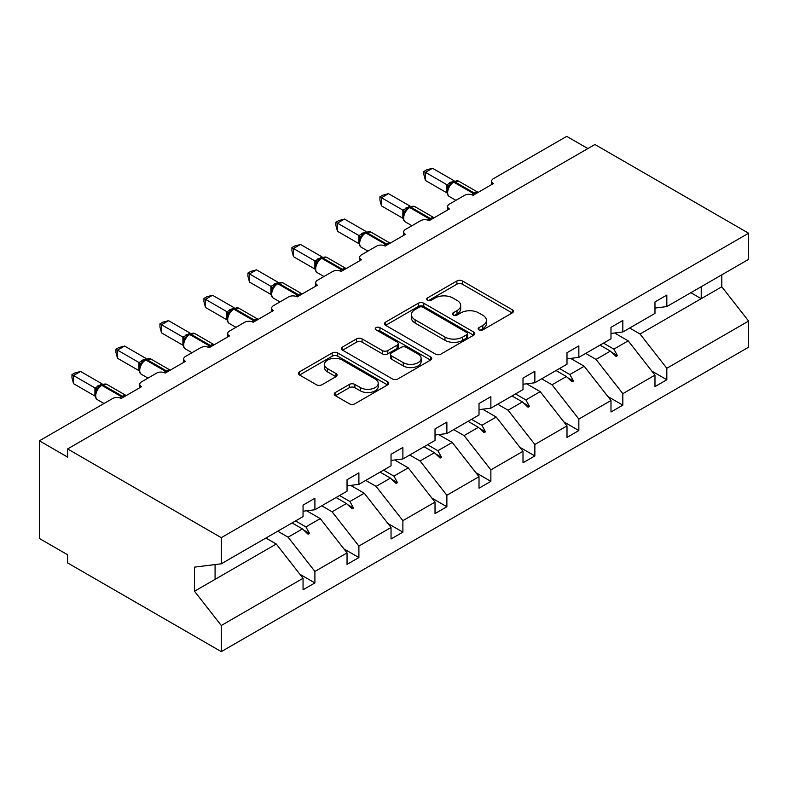 <?xml version="1.0" encoding="UTF-8"?>
<svg xmlns="http://www.w3.org/2000/svg" width="788" height="788" viewBox="0 0 788 788"><rect width="100%" height="100%" fill="white"/><g stroke="black" fill="none" stroke-linecap="round" stroke-linejoin="round"><path stroke-width="1.18" d="M478.956 329.906A2.738 1.586 0 0 0 482.837 329.906L512.239 312.925A3.91 2.256 0 0 0 513.392 311.329A3.91 2.256 0 0 0 512.239 309.723L462.418 280.961A3.91 2.256 0 0 0 456.882 280.961L427.47 297.943A2.738 1.586 0 0 0 426.672 299.056A2.738 1.586 0 0 0 427.47 300.179A2.738 1.586 0 0 0 431.351 300.179L435.153 297.982A12.529 7.23 0 0 1 452.873 297.982L457.02 300.376A12.529 7.23 0 0 1 460.694 305.488A12.529 7.23 0 0 1 457.02 310.61L453.218 312.806A2.738 1.586 0 0 0 452.411 313.919A2.738 1.586 0 0 0 453.218 315.042A2.738 1.586 0 0 0 457.089 315.042L460.901 312.846A12.529 7.23 0 0 1 478.611 312.846L482.768 315.239A12.529 7.23 0 0 1 486.432 320.352A12.529 7.23 0 0 1 482.768 325.464L478.956 327.66A2.738 1.586 0 0 0 478.158 328.783A2.738 1.586 0 0 0 478.956 329.906L478.956 327.66M335.373 392.503A3.91 2.256 0 0 0 334.23 394.099A3.91 2.256 0 0 0 335.373 395.704L349.35 403.771A3.91 2.256 0 0 0 354.886 403.771L387.548 384.918A3.91 2.256 0 0 0 388.691 383.313A3.91 2.256 0 0 0 387.548 381.717L337.727 352.955A3.91 2.256 0 0 0 332.191 352.955L299.529 371.808A3.91 2.256 0 0 0 298.386 373.404A3.91 2.256 0 0 0 299.529 375.009L316.412 384.751A3.91 2.256 0 0 0 321.947 384.751L335.924 376.684A3.91 2.256 0 0 0 337.077 375.088A3.91 2.256 0 0 0 335.924 373.492L327.552 368.656A10.471 6.048 0 0 1 324.489 364.381A10.471 6.048 0 0 1 330.95 358.796A10.471 6.048 0 0 1 342.366 360.106L375.157 379.038A10.471 6.048 0 0 1 378.23 383.313A10.471 6.048 0 0 1 371.769 388.898A10.471 6.048 0 0 1 360.352 387.588L354.886 384.436A3.91 2.256 0 0 0 349.35 384.436L335.373 392.503L335.373 395.704M654.976 308.049L666.825 306.571L748.6 259.36L748.6 233.228L594.92 144.499L67.601 448.943L67.601 457.089L39.4 440.807L112.714 398.472A5.979 3.457 180 0 1 121.175 398.472L141.476 386.75A5.979 3.457 0 0 1 139.732 384.308A5.979 3.457 0 0 1 141.476 381.875L156.704 373.079A5.979 3.457 180 0 1 165.165 373.079L185.466 361.357A5.979 3.457 0 0 1 183.722 358.914A5.979 3.457 0 0 1 185.466 356.471L200.694 347.685A5.979 3.457 180 0 1 209.155 347.685L229.456 335.964A5.979 3.457 0 0 1 227.712 333.521A5.979 3.457 0 0 1 229.456 331.078L244.684 322.282A5.979 3.457 180 0 1 253.145 322.282L273.446 310.561A5.979 3.457 0 0 1 271.702 308.118A5.979 3.457 0 0 1 273.446 305.675L288.674 296.889A5.979 3.457 180 0 1 297.135 296.889L317.436 285.167A5.979 3.457 0 0 1 315.692 282.725A5.979 3.457 0 0 1 317.436 280.282L332.664 271.486A5.979 3.457 180 0 1 341.125 271.486L361.426 259.764A5.979 3.457 0 0 1 359.683 257.321A5.979 3.457 0 0 1 361.426 254.879L376.654 246.092A5.979 3.457 180 0 1 385.115 246.092L405.416 234.371A5.979 3.457 0 0 1 403.673 231.928A5.979 3.457 0 0 1 405.416 229.485L420.644 220.689A5.979 3.457 180 0 1 429.105 220.689L449.406 208.968A5.979 3.457 0 0 1 447.663 206.535A5.979 3.457 0 0 1 449.406 204.092L464.634 195.296A5.979 3.457 180 0 1 473.096 195.296L493.396 183.574A5.979 3.457 0 0 1 491.653 181.132A5.979 3.457 0 0 1 493.396 178.689L566.72 136.363L587.868 148.568M748.6 233.228L221.28 537.672L67.601 448.943M435.429 354.068A3.91 2.256 0 0 0 440.965 354.068L473.627 335.215A3.91 2.256 0 0 0 474.78 333.619A3.91 2.256 0 0 0 473.627 332.014L423.806 303.252A3.91 2.256 0 0 0 418.27 303.252L385.608 322.115A3.91 2.256 0 0 0 384.465 323.71A3.91 2.256 0 0 0 385.608 325.306L435.429 354.068M377.156 330.497A2.738 1.586 0 0 1 379.934 330.881L379.934 327.621L430.593 356.865A3.91 2.256 0 0 1 431.735 358.471A3.91 2.256 0 0 1 430.593 360.067L397.93 378.92A3.91 2.256 0 0 1 392.394 378.92L342.573 350.158L342.573 346.956A3.91 2.256 0 0 0 341.421 348.562A3.91 2.256 0 0 0 342.573 350.158M342.573 346.956L356.55 338.889A3.91 2.256 0 0 1 362.086 338.889L382.288 350.552A3.91 2.256 0 0 0 387.824 350.552L397.093 345.203A3.91 2.256 0 0 0 398.245 343.607A3.91 2.256 0 0 0 397.093 342.002L376.063 329.857A2.738 1.586 0 0 1 375.255 328.744A2.738 1.586 0 0 1 376.95 327.286A2.738 1.586 0 0 1 379.934 327.621M221.28 537.672L221.28 563.804L303.055 516.593L303.055 505.118L314.904 498.272L314.904 509.757L303.055 511.225M299.933 574.294L314.904 582.933L314.904 571.458L347.045 552.9L320.263 518.622L306.67 510.782M277.75 531.201L288.113 537.189L314.904 571.458M314.904 509.757L347.045 491.19L347.045 479.715L358.895 472.879L358.895 484.354L347.045 485.832M343.923 548.891L358.895 557.54L358.895 546.064L391.035 527.497L364.253 493.229L350.66 485.378M321.74 505.807L332.103 511.786L358.895 546.064M358.895 484.354L391.035 465.797L391.035 454.321L402.885 447.476L402.885 458.961L391.035 460.438M387.913 523.498L402.885 532.136L402.885 520.661L435.025 502.104L408.243 467.836L394.65 459.985M365.731 480.404L376.093 486.393L402.885 520.661M402.885 458.961L435.025 440.403L435.025 428.918L446.875 422.082L446.875 433.558L435.025 435.035M431.903 498.095L446.875 506.743L446.875 495.268L479.015 476.701L452.233 442.432L438.64 434.592M409.721 455.011L420.083 460.99L446.875 495.268M446.875 433.558L479.015 415L479.015 403.525L490.865 396.689L490.865 408.164L479.015 409.642M475.893 472.701L490.865 481.35L490.865 469.865L523.005 451.307L496.223 417.039L482.63 409.189M453.711 429.618L464.073 435.597L490.865 469.865M490.865 408.164L523.005 389.607L523.005 378.122L534.855 371.286L534.855 382.761L523.005 384.239M519.883 447.298L534.855 455.947L534.855 444.471L566.996 425.914L540.213 391.636L526.62 383.795M497.701 404.214L508.063 410.203L534.855 444.471M534.855 382.761L566.996 364.204L566.996 352.728L578.845 345.893L578.845 357.368L566.996 358.845M563.873 421.905L578.845 430.553L578.845 419.068L610.986 400.511L584.203 366.243L570.611 358.392M541.691 378.821L552.053 384.8L578.845 419.068M578.845 357.368L610.986 338.81L610.986 327.335L622.835 320.489L622.835 331.975L610.986 333.442M607.863 396.512L622.835 405.15L622.835 393.675L654.976 375.118L654.976 386.593L666.825 379.757L666.825 368.282L748.6 321.061L748.6 347.193L221.28 651.637L67.601 562.908L67.601 554.772L39.4 538.49L39.4 440.807M585.681 353.418L596.043 359.407L622.835 393.675M666.825 306.571L666.825 295.096L654.976 301.932L654.976 313.407L622.835 331.975M651.853 371.109L666.825 379.757M629.671 328.025L640.033 334.004L666.825 368.282M221.28 563.804L194.498 567.143L194.498 591.236L276.273 544.025L265.911 538.037M276.273 544.025L303.055 578.293L303.055 589.769L314.904 582.933M358.895 557.54L347.045 564.375L347.045 552.9M402.885 532.136L391.035 538.982L391.035 527.497M446.875 506.743L435.025 513.579L435.025 502.104M490.865 481.35L479.015 488.186L479.015 476.701M534.855 455.947L523.005 462.783L523.005 451.307M578.845 430.553L566.996 437.389L566.996 425.914M622.835 405.15L610.986 411.986L610.986 400.511M194.498 591.236L221.28 625.505L303.055 578.293M221.28 625.505L221.28 651.637M288.113 537.189L302.454 528.906L308.118 534.244L309.526 533.437L305.921 526.906L320.263 518.622M295.559 520.927L305.921 526.906M292.092 522.927L302.454 528.906M332.103 511.786L346.444 503.512L352.108 508.851L353.516 508.033L349.911 501.513L364.253 493.229M339.549 495.524L349.911 501.513M336.082 497.524L346.444 503.512M376.093 486.393L390.434 478.109L396.098 483.458L397.507 482.64L393.901 476.11L408.243 467.836M383.539 470.131L393.901 476.11M380.072 472.13L390.434 478.109M420.083 460.99L434.424 452.716L440.088 458.055L441.497 457.237L437.892 450.716L452.233 442.432M427.529 444.728L437.892 450.716M424.062 446.727L434.424 452.716M464.073 435.597L478.414 427.313L484.078 432.661L485.487 431.844L481.882 425.313L496.223 417.039M471.519 419.334L481.882 425.313M468.052 421.334L478.414 427.313M508.063 410.203L522.405 401.919L528.068 407.258L529.477 406.45L525.872 399.92L540.213 391.636M515.51 393.941L525.872 399.92M512.042 395.931L522.405 401.919M552.053 384.8L566.395 376.526L572.058 381.865L573.467 381.047L569.862 374.527L584.203 366.243M559.5 368.538L569.862 374.527M556.033 370.537L566.395 376.526M596.043 359.407L610.385 351.123L616.049 356.462L617.457 355.654L613.852 349.123L628.194 340.849L654.976 375.118M603.49 343.144L613.852 349.123M628.194 340.849L614.601 332.999M600.023 345.144L610.385 351.123M640.033 334.004L721.808 286.793L748.6 321.061M690.859 292.693L701.221 298.682L701.221 286.714M721.808 274.825L721.808 286.793M215.075 579.357L215.075 564.572M611.596 352.266L617.457 355.654M567.606 377.669L573.467 381.047M523.616 403.062L529.477 406.45M479.626 428.455L485.487 431.844M435.636 453.858L441.497 457.237M391.646 479.252L397.507 482.64M347.656 504.655L353.516 508.033M303.666 530.048L309.526 533.437M480.05 330.29L482.768 328.724A12.529 7.23 0 0 0 486.432 323.612L486.432 320.352M460.694 305.488L460.694 308.748A12.529 7.23 0 0 1 457.02 313.86L454.312 315.427M512.19 312.954L462.418 284.222A3.91 2.256 0 0 0 456.882 284.222L428.574 300.563M473.578 335.245L423.806 306.512A3.91 2.256 0 0 0 418.27 306.512L385.667 325.336M466.713 334.733A2.738 1.586 0 0 0 467.511 333.619A2.738 1.586 0 0 0 466.713 332.497L422.979 307.251A2.738 1.586 0 0 0 419.098 307.251L415.089 309.566A12.529 7.23 0 0 0 411.415 314.678A12.529 7.23 0 0 0 415.089 319.79L444.984 337.057A12.529 7.23 0 0 0 462.694 337.057L466.713 334.733L466.713 337.993A2.738 1.586 0 0 0 467.511 336.87L467.511 333.619M411.415 314.678L411.415 317.938A12.529 7.23 0 0 0 415.089 323.05L415.089 319.79M466.713 337.993L462.694 340.308A12.529 7.23 0 0 1 444.984 340.308L415.089 323.05M342.622 350.187L356.55 342.15L356.55 338.889M398.245 343.607L398.245 346.858A3.91 2.256 0 0 1 397.093 348.463L387.824 353.812A3.91 2.256 0 0 1 382.288 353.812L362.086 342.15A3.91 2.256 0 0 0 356.55 342.15M379.934 330.881L430.534 360.096M403.259 362.657A10.471 6.048 0 0 0 414.665 363.967A10.471 6.048 0 0 0 421.127 358.382A10.471 6.048 0 0 0 418.064 354.108L406.51 347.439A3.91 2.256 0 0 0 400.974 347.439L391.695 352.797A3.91 2.256 0 0 0 390.553 354.393A3.91 2.256 0 0 0 391.695 355.989L403.259 362.657L403.259 365.918A10.471 6.048 0 0 0 414.665 367.228A10.471 6.048 0 0 0 421.127 361.643L421.127 358.382M390.553 354.393L390.553 357.644A3.91 2.256 0 0 0 391.695 359.249L391.695 355.989M403.259 365.918L391.695 359.249M378.23 383.313L378.23 386.573A10.471 6.048 0 0 1 371.769 392.158A10.471 6.048 0 0 1 360.352 390.848L354.886 387.686A3.91 2.256 0 0 0 349.35 387.686L335.422 395.734M324.489 364.381L324.489 367.632A10.471 6.048 0 0 0 327.552 371.906L327.552 368.656M335.875 376.713L327.552 371.906M387.499 384.948L337.727 356.206A3.91 2.256 0 0 0 332.191 356.206L299.578 375.039M425.441 180.482L423.895 174.7L423.895 171.449L425.441 172.345L432.494 168.268L454.016 180.698L446.963 184.766L425.441 172.345L425.441 180.482L446.845 192.833L446.845 184.697M452.44 182.333A1.99 1.152 60 0 1 452.716 182.048L450.194 184.165L447.919 187.839C446.491 192.242 446.993 195.158 449.426 196.576L455.927 200.329M449.308 186.283L446.963 184.766M423.895 171.449L426.712 169.824L432.494 168.268M381.451 205.875L379.905 200.093L379.905 196.842L381.451 197.739L388.504 193.671L410.026 206.092L402.973 210.169L381.451 197.739L381.451 205.875L402.855 218.237L402.855 210.091M408.45 207.727A1.99 1.152 60 0 1 408.726 207.451L406.204 209.559L403.929 213.233C402.501 217.636 403.003 220.551 405.436 221.97L411.937 225.723M405.318 211.686L402.973 210.169M379.905 196.842L382.722 195.217L388.504 193.671M337.461 231.278L335.915 225.496L335.915 222.246L337.461 223.132L344.514 219.064L366.036 231.495L358.983 235.563L337.461 223.132L337.461 231.278L358.865 243.63L358.865 235.494M364.46 233.13A1.99 1.152 60 0 1 364.736 232.844L362.214 234.952L359.939 238.636C358.51 243.039 359.013 245.945 361.446 247.373L367.947 251.126M361.328 237.08L358.983 235.563M335.915 222.246L338.732 220.62L344.514 219.064M293.471 256.671L291.924 250.889L291.924 247.639L293.471 248.535L300.524 244.467L322.046 256.888L314.993 260.966L293.471 248.535L293.471 256.671L314.875 269.033L314.875 260.887M320.47 258.523A1.99 1.152 60 0 1 320.746 258.247L318.224 260.355L315.949 264.029C314.52 268.432 315.023 271.348 317.456 272.766L323.957 276.519M317.337 262.473L314.993 260.966M291.924 247.639L294.742 246.014L300.524 244.467M249.481 282.074L247.934 276.293L247.934 273.032L249.481 273.929L256.533 269.86L278.056 282.291L271.003 286.359L249.481 273.929L249.481 282.074L270.885 294.426L270.885 286.29M276.48 283.926A1.99 1.152 60 0 1 276.755 283.641L274.234 285.749L271.949 289.432A4.383 3.182 18 0 0 270.865 286.339M273.347 287.876L271.003 286.359M247.934 273.032L250.751 271.407L256.533 269.86M205.491 307.468L203.944 301.686L203.944 298.435L205.491 299.332L212.543 295.254L234.066 307.684L227.013 311.762L205.491 299.332L205.491 307.468L226.895 319.82L226.895 311.684M232.49 309.32A1.99 1.152 60 0 1 232.765 309.044L230.244 311.152L227.959 314.826C226.54 319.229 227.042 322.144 229.475 323.563L235.976 327.315M229.357 313.269L227.013 311.762M203.944 298.435L206.761 296.81L212.543 295.254M161.501 332.871L159.954 327.089L159.954 323.829L161.501 324.725L168.553 320.657L190.075 333.088L183.023 337.156L161.501 324.725L161.501 332.871L182.905 345.223L182.905 337.077M188.499 334.723A1.99 1.152 60 0 1 188.775 334.437L186.254 336.545L183.968 340.229M185.367 338.673L183.023 337.156M159.954 323.829L162.771 322.203L168.553 320.657M117.51 358.264L115.964 352.482L115.964 349.232L117.51 350.128L124.563 346.05L146.085 358.481L139.033 362.549L117.51 350.128L117.51 358.264L138.915 370.616L138.915 362.48M144.509 360.116A1.99 1.152 60 0 1 144.785 359.83L142.264 361.948L139.978 365.622A4.383 3.182 18 0 0 138.895 362.529M141.377 364.066L139.033 362.549M115.964 349.232L118.781 347.606L124.563 346.05M73.52 383.657L71.974 377.876L71.974 374.625L73.52 375.521L80.573 371.453L102.095 383.874L95.043 387.952L73.52 375.521L73.52 383.657L94.924 396.019L94.924 387.873M100.519 385.509A1.99 1.152 60 0 1 100.795 385.233L98.273 387.341L95.988 391.015C94.57 395.418 95.072 398.334 97.505 399.752L104.006 403.505M97.387 389.469L95.043 387.952M71.974 374.625L74.791 373L80.573 371.453M482.768 328.724L482.768 325.464M453.218 315.042L453.218 312.806M457.02 313.86L457.02 310.61M427.47 300.179L427.47 297.943M456.882 284.222L456.882 280.961M462.418 284.222L462.418 280.961M512.239 312.925L512.239 309.723M385.608 325.306L385.608 322.115M418.27 306.512L418.27 303.252M423.806 306.512L423.806 303.252M473.627 335.215L473.627 332.014M444.984 340.308L444.984 337.057M462.694 340.308L462.694 337.057M362.086 342.15L362.086 338.889M382.288 353.812L382.288 350.552M387.824 353.812L387.824 350.552M397.093 348.463L397.093 345.203M430.593 360.067L430.593 356.865M349.35 387.686L349.35 384.436M354.886 387.686L354.886 384.436M360.352 390.848L360.352 387.588M335.924 376.684L335.924 373.492M299.529 375.009L299.529 371.808M332.191 356.206L332.191 352.955M337.727 356.206L337.727 352.955M387.548 384.918L387.548 381.717M475.253 194.045A1.99 1.152 -120 0 0 474.297 193.06A8.569 4.955 -60 0 1 478.099 192.41M453.563 181.565L458.843 181.24A8.569 4.955 120 0 0 454.558 181.664A1.99 1.152 -120 0 0 453.563 181.565L452.716 182.048A1.99 1.152 60 0 1 453.711 182.146A8.569 4.955 120 0 0 447.653 192.646A8.569 4.955 120 0 0 449.426 196.576M471.825 194.734A8.569 4.955 -60 0 1 473.45 193.543L474.297 193.06L454.558 181.664L453.711 182.146L473.45 193.543A1.99 1.152 60 0 1 474.415 194.537M451.79 182.668A4.383 2.531 60 0 1 450.5 182.255M451.199 183.151A4.383 2.531 60 0 1 449.652 182.737M447.899 187.869A4.383 3.182 18 0 0 446.826 184.756M431.263 219.448A1.99 1.152 -120 0 0 430.307 218.453A8.569 4.955 -60 0 1 434.109 217.803M409.573 206.958L414.852 206.633A8.569 4.955 120 0 0 410.568 207.057A1.99 1.152 -120 0 0 409.573 206.958L408.726 207.451A1.99 1.152 60 0 1 409.721 207.549A8.569 4.955 120 0 0 403.663 218.049A8.569 4.955 120 0 0 405.436 221.97M427.835 220.138A8.569 4.955 -60 0 1 429.46 218.946L430.307 218.453L410.568 207.057L409.721 207.549L429.46 218.946A1.99 1.152 60 0 1 430.425 219.931M407.8 208.071A4.383 2.531 60 0 1 406.51 207.648M407.209 208.554A4.383 2.531 60 0 1 405.662 208.14M403.909 213.262A4.383 3.182 18 0 0 402.835 210.15M387.272 244.841A1.99 1.152 -120 0 0 386.317 243.856A8.569 4.955 -60 0 1 390.119 243.206M365.583 232.362L370.862 232.036A8.569 4.955 120 0 0 366.578 232.46A1.99 1.152 -120 0 0 365.583 232.362L364.736 232.844A1.99 1.152 60 0 1 365.731 232.943A8.569 4.955 120 0 0 359.673 243.443A8.569 4.955 120 0 0 361.446 247.373M383.845 245.531A8.569 4.955 -60 0 1 385.47 244.339L386.317 243.856L366.578 232.46L365.731 232.943L385.47 244.339A1.99 1.152 60 0 1 386.435 245.334M363.81 233.465A4.383 2.531 60 0 1 362.519 233.041M363.219 233.947A4.383 2.531 60 0 1 361.672 233.534M359.919 238.666A4.383 3.182 18 0 0 358.845 235.543M343.282 270.245A1.99 1.152 -120 0 0 342.327 269.25A8.569 4.955 -60 0 1 346.129 268.6M321.593 257.755L326.872 257.43A8.569 4.955 120 0 0 322.587 257.853A1.99 1.152 -120 0 0 321.593 257.755L320.746 258.247A1.99 1.152 60 0 1 321.74 258.346A8.569 4.955 120 0 0 315.683 268.846A8.569 4.955 120 0 0 317.456 272.766M339.855 270.934A8.569 4.955 -60 0 1 341.48 269.742L342.327 269.25L322.587 257.853L321.74 258.346L341.48 269.742A1.99 1.152 60 0 1 342.445 270.727M319.82 258.858A4.383 2.531 60 0 1 318.529 258.444M319.229 259.351A4.383 2.531 60 0 1 317.682 258.927M315.929 264.059A4.383 3.182 18 0 0 314.855 260.946M299.292 295.638A1.99 1.152 -120 0 0 298.337 294.653A8.569 4.955 -60 0 1 302.139 294.003M277.603 283.148L282.882 282.823A8.569 4.955 120 0 0 278.597 283.256A1.99 1.152 -120 0 0 277.603 283.148L276.755 283.641A1.99 1.152 60 0 1 277.75 283.739A8.569 4.955 120 0 0 271.693 294.239A8.569 4.955 120 0 0 273.466 298.169L279.967 301.922M295.864 296.327A8.569 4.955 -60 0 1 297.49 295.136L298.337 294.653L278.597 283.256L277.75 283.739L297.49 295.136A1.99 1.152 60 0 1 298.455 296.13M275.83 284.261A4.383 2.531 60 0 1 274.539 283.838M275.239 284.744A4.383 2.531 60 0 1 273.692 284.33M255.302 321.041A1.99 1.152 -120 0 0 254.347 320.046A8.569 4.955 -60 0 1 258.149 319.396M233.612 308.551L238.892 308.226A8.569 4.955 120 0 0 234.607 308.65A1.99 1.152 -120 0 0 233.612 308.551L232.765 309.044A1.99 1.152 60 0 1 233.76 309.142A8.569 4.955 120 0 0 227.702 319.642A8.569 4.955 120 0 0 229.475 323.563M251.874 321.721A8.569 4.955 -60 0 1 253.5 320.539L254.347 320.046L234.607 308.65L233.76 309.142L253.5 320.539A1.99 1.152 60 0 1 254.465 321.524M231.839 309.654A4.383 2.531 60 0 1 230.549 309.241M231.248 310.147A4.383 2.531 60 0 1 229.702 309.723M227.949 314.855A4.383 3.182 18 0 0 226.875 311.743M211.312 346.434A1.99 1.152 -120 0 0 210.357 345.44A8.569 4.955 -60 0 1 214.159 344.799M189.622 333.945L194.902 333.619A8.569 4.955 120 0 0 190.617 334.043A1.99 1.152 -120 0 0 189.622 333.945L188.775 334.437A1.99 1.152 60 0 1 189.77 334.536A8.569 4.955 120 0 0 183.702 345.036A8.569 4.955 120 0 0 185.485 348.966L191.986 352.709M207.884 347.124A8.569 4.955 -60 0 1 209.509 345.932L210.357 345.44L190.617 334.043L189.77 334.536L209.509 345.932A1.99 1.152 60 0 1 210.475 346.927M187.849 335.058A4.383 2.531 60 0 1 186.559 334.634M187.258 335.54A4.383 2.531 60 0 1 185.712 335.127M183.959 340.249A4.383 3.182 18 0 0 182.885 337.136M167.322 371.828A1.99 1.152 -120 0 0 166.367 370.843A8.569 4.955 -60 0 1 170.169 370.193M145.632 359.348L150.912 359.023A8.569 4.955 120 0 0 146.627 359.446A1.99 1.152 -120 0 0 145.632 359.348L144.785 359.83A1.99 1.152 60 0 1 145.78 359.929A8.569 4.955 120 0 0 139.712 370.429A8.569 4.955 120 0 0 141.495 374.359L147.996 378.112M163.894 372.517A8.569 4.955 -60 0 1 165.519 371.325L166.367 370.843L146.627 359.446L145.78 359.929L165.519 371.325A1.99 1.152 60 0 1 166.485 372.32M143.859 360.451A4.383 2.531 60 0 1 142.569 360.037M143.268 360.934A4.383 2.531 60 0 1 141.722 360.52M123.332 397.231A1.99 1.152 -120 0 0 122.376 396.236A8.569 4.955 -60 0 1 126.178 395.586M101.642 384.741L106.922 384.416A8.569 4.955 120 0 0 102.637 384.839A1.99 1.152 -120 0 0 101.642 384.741L100.795 385.233A1.99 1.152 60 0 1 101.79 385.332A8.569 4.955 120 0 0 95.722 395.832A8.569 4.955 120 0 0 97.505 399.752M119.904 397.92A8.569 4.955 -60 0 1 121.529 396.728L122.376 396.236L102.637 384.839L101.79 385.332L121.529 396.728A1.99 1.152 60 0 1 122.495 397.713M99.869 385.854A4.383 2.531 60 0 1 98.579 385.43M99.278 386.337A4.383 2.531 60 0 1 97.732 385.923M95.978 391.045A4.383 3.182 18 0 0 94.905 387.932M491.653 184.589L491.653 181.132M447.663 209.982L447.663 206.535M403.673 235.385L403.673 231.928M359.683 260.779L359.683 257.321M315.692 286.172L315.692 282.725M271.702 311.575L271.702 308.118M227.712 336.969L227.712 333.521M183.722 362.372L183.722 358.914M139.732 387.765L139.732 384.308M458.843 181.24L478.149 192.38M414.852 206.633L434.158 217.784M370.862 232.036L390.168 243.177M326.872 257.43L346.178 268.57M282.882 282.823L302.188 293.973M271.959 289.432C270.53 293.835 271.033 296.741 273.466 298.169M238.892 308.226L258.198 319.367M194.902 333.619L214.208 344.77M183.978 340.219C182.55 344.622 183.052 347.538 185.485 348.966M150.912 359.023L170.218 370.163M139.988 365.622C138.56 370.025 139.062 372.941 141.495 374.359M106.922 384.416L126.228 395.566"/></g></svg>

